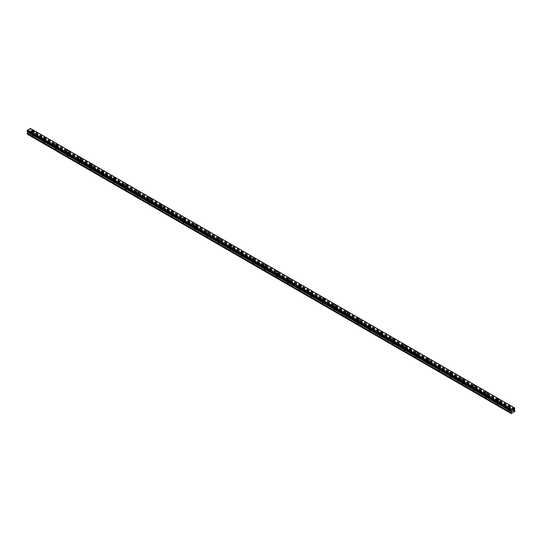<?xml version="1.0" encoding="UTF-8"?>
<svg xmlns="http://www.w3.org/2000/svg" width="542" height="542" viewBox="0 0 542 542"><rect width="100%" height="100%" fill="white"/><g stroke="black" fill="none" stroke-linecap="round" stroke-linejoin="round"><path stroke-width="0.41" stroke-dasharray="2.71 2.03" d="M32.324 135.73A0.82 0.474 0 0 0 33.225 135.832A0.82 0.474 0 0 0 33.726 135.398A0.82 0.474 0 0 0 33.489 135.06A0.82 0.474 0 0 0 32.595 134.958A0.82 0.474 0 0 0 32.086 135.398A0.82 0.474 0 0 0 32.324 135.73M32.324 133.718A0.82 0.474 0 0 0 33.225 133.82A0.82 0.474 0 0 0 33.726 133.386A0.82 0.474 0 0 0 33.489 133.047A0.82 0.474 0 0 0 32.595 132.946A0.82 0.474 0 0 0 32.086 133.386A0.82 0.474 0 0 0 32.324 133.718M34.207 131.482L34.207 131.489A1.301 0.752 180 0 1 33.408 132.18A1.301 0.752 180 0 1 31.985 132.018A1.301 0.752 180 0 1 31.605 131.489L31.605 131.482M43.943 142.438A0.82 0.474 0 0 0 44.837 142.539A0.82 0.474 0 0 0 45.345 142.099A0.82 0.474 0 0 0 45.101 141.767A0.82 0.474 0 0 0 44.207 141.665A0.82 0.474 0 0 0 43.699 142.099A0.82 0.474 0 0 0 43.943 142.438M43.943 140.425A0.82 0.474 0 0 0 44.837 140.527A0.82 0.474 0 0 0 45.345 140.087A0.82 0.474 0 0 0 45.101 139.755A0.82 0.474 0 0 0 44.207 139.653A0.82 0.474 0 0 0 43.699 140.087A0.82 0.474 0 0 0 43.943 140.425M45.819 138.19L45.819 138.19A1.301 0.752 180 0 1 45.02 138.887A1.301 0.752 180 0 1 43.604 138.725A1.301 0.752 180 0 1 43.218 138.19L43.218 138.19M55.555 149.138A0.82 0.474 0 0 0 56.449 149.246A0.82 0.474 0 0 0 56.957 148.806A0.82 0.474 0 0 0 56.714 148.474A0.82 0.474 0 0 0 55.819 148.366A0.82 0.474 0 0 0 55.311 148.806A0.82 0.474 0 0 0 55.555 149.138M55.555 147.133A0.82 0.474 0 0 0 56.449 147.234A0.82 0.474 0 0 0 56.957 146.794A0.82 0.474 0 0 0 56.714 146.462A0.82 0.474 0 0 0 55.819 146.354A0.82 0.474 0 0 0 55.311 146.794A0.82 0.474 0 0 0 55.555 147.133M57.438 144.897L57.438 144.897A1.301 0.752 180 0 1 56.632 145.588A1.301 0.752 180 0 1 55.216 145.425A1.301 0.752 180 0 1 54.837 144.897L54.837 144.897M67.167 155.845A0.82 0.474 0 0 0 68.062 155.947A0.82 0.474 0 0 0 68.57 155.513A0.82 0.474 0 0 0 68.333 155.175A0.82 0.474 0 0 0 67.438 155.073A0.82 0.474 0 0 0 66.93 155.513A0.82 0.474 0 0 0 67.167 155.845M67.167 153.833A0.82 0.474 0 0 0 68.062 153.935A0.82 0.474 0 0 0 68.57 153.501A0.82 0.474 0 0 0 68.333 153.162A0.82 0.474 0 0 0 67.438 153.061A0.82 0.474 0 0 0 66.93 153.501A0.82 0.474 0 0 0 67.167 153.833M69.051 151.604L69.051 151.597A1.301 0.752 180 0 1 68.245 152.295A1.301 0.752 180 0 1 66.829 152.133A1.301 0.752 180 0 1 66.449 151.604L66.449 151.597M78.786 162.553A0.82 0.474 0 0 0 79.681 162.654A0.82 0.474 0 0 0 80.189 162.214A0.82 0.474 0 0 0 79.945 161.882A0.82 0.474 0 0 0 79.051 161.78A0.82 0.474 0 0 0 78.543 162.214A0.82 0.474 0 0 0 78.786 162.553M78.786 160.54A0.82 0.474 0 0 0 79.681 160.642A0.82 0.474 0 0 0 80.189 160.208A0.82 0.474 0 0 0 79.945 159.87A0.82 0.474 0 0 0 79.051 159.768A0.82 0.474 0 0 0 78.543 160.208A0.82 0.474 0 0 0 78.786 160.54M80.663 158.305L80.663 158.305A1.301 0.752 180 0 1 79.864 159.002A1.301 0.752 180 0 1 78.448 158.84A1.301 0.752 180 0 1 78.062 158.305L78.062 158.305M90.399 169.26A0.82 0.474 0 0 0 91.293 169.361A0.82 0.474 0 0 0 91.801 168.921A0.82 0.474 0 0 0 91.557 168.589A0.82 0.474 0 0 0 90.663 168.487A0.82 0.474 0 0 0 90.155 168.921A0.82 0.474 0 0 0 90.399 169.26M90.399 167.248A0.82 0.474 0 0 0 91.293 167.349A0.82 0.474 0 0 0 91.801 166.909A0.82 0.474 0 0 0 91.557 166.577A0.82 0.474 0 0 0 90.663 166.475A0.82 0.474 0 0 0 90.155 166.909A0.82 0.474 0 0 0 90.399 167.248M92.282 165.012L92.282 165.012A1.301 0.752 180 0 1 91.476 165.71A1.301 0.752 180 0 1 90.06 165.547A1.301 0.752 180 0 1 89.681 165.012L89.681 165.012M102.011 175.96A0.82 0.474 0 0 0 102.905 176.069A0.82 0.474 0 0 0 103.414 175.628A0.82 0.474 0 0 0 103.176 175.29A0.82 0.474 0 0 0 102.275 175.188A0.82 0.474 0 0 0 101.774 175.628A0.82 0.474 0 0 0 102.011 175.96M102.011 173.955A0.82 0.474 0 0 0 102.905 174.057A0.82 0.474 0 0 0 103.414 173.616A0.82 0.474 0 0 0 103.176 173.284A0.82 0.474 0 0 0 102.275 173.176A0.82 0.474 0 0 0 101.774 173.616A0.82 0.474 0 0 0 102.011 173.955M103.895 171.719L103.895 171.719A1.301 0.752 180 0 1 103.088 172.41A1.301 0.752 180 0 1 101.672 172.248A1.301 0.752 180 0 1 101.293 171.719L101.293 171.719M113.624 182.668A0.82 0.474 0 0 0 114.525 182.769A0.82 0.474 0 0 0 115.026 182.336A0.82 0.474 0 0 0 114.789 181.997A0.82 0.474 0 0 0 113.895 181.895A0.82 0.474 0 0 0 113.386 182.336A0.82 0.474 0 0 0 113.624 182.668M113.624 180.655A0.82 0.474 0 0 0 114.525 180.757A0.82 0.474 0 0 0 115.026 180.323A0.82 0.474 0 0 0 114.789 179.985A0.82 0.474 0 0 0 113.895 179.883A0.82 0.474 0 0 0 113.386 180.323A0.82 0.474 0 0 0 113.624 180.655M115.507 178.426L115.507 178.42A1.301 0.752 180 0 1 114.708 179.117A1.301 0.752 180 0 1 113.285 178.955A1.301 0.752 180 0 1 112.905 178.426L112.905 178.42M125.243 189.375A0.82 0.474 0 0 0 126.137 189.476A0.82 0.474 0 0 0 126.645 189.036A0.82 0.474 0 0 0 126.401 188.704A0.82 0.474 0 0 0 125.507 188.602A0.82 0.474 0 0 0 124.999 189.036A0.82 0.474 0 0 0 125.243 189.375M125.243 187.363A0.82 0.474 0 0 0 126.137 187.464A0.82 0.474 0 0 0 126.645 187.024A0.82 0.474 0 0 0 126.401 186.692A0.82 0.474 0 0 0 125.507 186.59A0.82 0.474 0 0 0 124.999 187.024A0.82 0.474 0 0 0 125.243 187.363M127.119 185.127L127.119 185.127A1.301 0.752 180 0 1 126.32 185.825A1.301 0.752 180 0 1 124.904 185.662A1.301 0.752 180 0 1 124.518 185.127L124.518 185.127M136.855 196.082A0.82 0.474 0 0 0 137.749 196.184A0.82 0.474 0 0 0 138.257 195.743A0.82 0.474 0 0 0 138.014 195.411A0.82 0.474 0 0 0 137.119 195.303A0.82 0.474 0 0 0 136.611 195.743A0.82 0.474 0 0 0 136.855 196.082M136.855 194.07A0.82 0.474 0 0 0 137.749 194.172A0.82 0.474 0 0 0 138.257 193.731A0.82 0.474 0 0 0 138.014 193.399A0.82 0.474 0 0 0 137.119 193.298A0.82 0.474 0 0 0 136.611 193.731A0.82 0.474 0 0 0 136.855 194.07M138.738 191.834L138.738 191.834A1.301 0.752 180 0 1 137.932 192.525A1.301 0.752 180 0 1 136.516 192.363A1.301 0.752 180 0 1 136.137 191.834L136.137 191.834M148.467 202.783A0.82 0.474 0 0 0 149.362 202.891A0.82 0.474 0 0 0 149.87 202.451A0.82 0.474 0 0 0 149.633 202.112A0.82 0.474 0 0 0 148.738 202.01A0.82 0.474 0 0 0 148.23 202.451A0.82 0.474 0 0 0 148.467 202.783M148.467 200.77A0.82 0.474 0 0 0 149.362 200.879A0.82 0.474 0 0 0 149.87 200.438A0.82 0.474 0 0 0 149.633 200.1A0.82 0.474 0 0 0 148.738 199.998A0.82 0.474 0 0 0 148.23 200.438A0.82 0.474 0 0 0 148.467 200.77M150.351 198.541L150.351 198.541A1.301 0.752 180 0 1 149.545 199.232A1.301 0.752 180 0 1 148.129 199.07A1.301 0.752 180 0 1 147.749 198.541L147.749 198.541M160.086 209.49A0.82 0.474 0 0 0 160.981 209.591A0.82 0.474 0 0 0 161.489 209.158A0.82 0.474 0 0 0 161.245 208.819A0.82 0.474 0 0 0 160.351 208.717A0.82 0.474 0 0 0 159.843 209.158A0.82 0.474 0 0 0 160.086 209.49M160.086 207.478A0.82 0.474 0 0 0 160.981 207.579A0.82 0.474 0 0 0 161.489 207.146A0.82 0.474 0 0 0 161.245 206.807A0.82 0.474 0 0 0 160.351 206.705A0.82 0.474 0 0 0 159.843 207.146A0.82 0.474 0 0 0 160.086 207.478M161.963 205.249L161.963 205.242A1.301 0.752 180 0 1 161.164 205.94A1.301 0.752 180 0 1 159.748 205.777A1.301 0.752 180 0 1 159.362 205.249L159.362 205.242M171.699 216.197A0.82 0.474 0 0 0 172.593 216.299A0.82 0.474 0 0 0 173.101 215.858A0.82 0.474 0 0 0 172.857 215.526A0.82 0.474 0 0 0 171.963 215.425A0.82 0.474 0 0 0 171.455 215.858A0.82 0.474 0 0 0 171.699 216.197M171.699 214.185A0.82 0.474 0 0 0 172.593 214.286A0.82 0.474 0 0 0 173.101 213.846A0.82 0.474 0 0 0 172.857 213.514A0.82 0.474 0 0 0 171.963 213.412A0.82 0.474 0 0 0 171.455 213.846A0.82 0.474 0 0 0 171.699 214.185M173.582 211.949L173.582 211.949A1.301 0.752 180 0 1 172.776 212.647A1.301 0.752 180 0 1 171.36 212.484A1.301 0.752 180 0 1 170.981 211.949L170.981 211.949M183.311 222.904A0.82 0.474 0 0 0 184.205 223.006A0.82 0.474 0 0 0 184.714 222.566A0.82 0.474 0 0 0 184.476 222.234A0.82 0.474 0 0 0 183.575 222.125A0.82 0.474 0 0 0 183.074 222.566A0.82 0.474 0 0 0 183.311 222.904M183.311 220.892A0.82 0.474 0 0 0 184.205 220.994A0.82 0.474 0 0 0 184.714 220.553A0.82 0.474 0 0 0 184.476 220.221A0.82 0.474 0 0 0 183.575 220.113A0.82 0.474 0 0 0 183.074 220.553A0.82 0.474 0 0 0 183.311 220.892M185.195 218.656L185.195 218.656A1.301 0.752 180 0 1 184.388 219.347A1.301 0.752 180 0 1 182.972 219.185A1.301 0.752 180 0 1 182.593 218.656L182.593 218.656M194.924 229.605A0.82 0.474 0 0 0 195.825 229.706A0.82 0.474 0 0 0 196.326 229.273A0.82 0.474 0 0 0 196.089 228.934A0.82 0.474 0 0 0 195.195 228.832A0.82 0.474 0 0 0 194.686 229.273A0.82 0.474 0 0 0 194.924 229.605M194.924 227.593A0.82 0.474 0 0 0 195.825 227.701A0.82 0.474 0 0 0 196.326 227.261A0.82 0.474 0 0 0 196.089 226.922A0.82 0.474 0 0 0 195.195 226.82A0.82 0.474 0 0 0 194.686 227.261A0.82 0.474 0 0 0 194.924 227.593M196.807 225.364L196.807 225.357A1.301 0.752 180 0 1 196.008 226.055A1.301 0.752 180 0 1 194.585 225.892A1.301 0.752 180 0 1 194.205 225.364L194.205 225.357M206.543 236.312A0.82 0.474 0 0 0 207.437 236.414A0.82 0.474 0 0 0 207.945 235.98A0.82 0.474 0 0 0 207.701 235.641A0.82 0.474 0 0 0 206.807 235.54A0.82 0.474 0 0 0 206.299 235.98A0.82 0.474 0 0 0 206.543 236.312M206.543 234.3A0.82 0.474 0 0 0 207.437 234.401A0.82 0.474 0 0 0 207.945 233.968A0.82 0.474 0 0 0 207.701 233.629A0.82 0.474 0 0 0 206.807 233.527A0.82 0.474 0 0 0 206.299 233.968A0.82 0.474 0 0 0 206.543 234.3M208.419 232.071L208.419 232.064A1.301 0.752 180 0 1 207.62 232.762A1.301 0.752 180 0 1 206.204 232.599A1.301 0.752 180 0 1 205.818 232.071L205.818 232.064M218.155 243.019A0.82 0.474 0 0 0 219.049 243.121A0.82 0.474 0 0 0 219.557 242.68A0.82 0.474 0 0 0 219.314 242.349A0.82 0.474 0 0 0 218.419 242.247A0.82 0.474 0 0 0 217.911 242.68A0.82 0.474 0 0 0 218.155 243.019M218.155 241.007A0.82 0.474 0 0 0 219.049 241.109A0.82 0.474 0 0 0 219.557 240.668A0.82 0.474 0 0 0 219.314 240.336A0.82 0.474 0 0 0 218.419 240.235A0.82 0.474 0 0 0 217.911 240.668A0.82 0.474 0 0 0 218.155 241.007M220.038 238.771L220.038 238.771A1.301 0.752 180 0 1 219.232 239.469A1.301 0.752 180 0 1 217.816 239.307A1.301 0.752 180 0 1 217.437 238.771L217.437 238.771M229.767 249.727A0.82 0.474 0 0 0 230.662 249.828A0.82 0.474 0 0 0 231.17 249.388A0.82 0.474 0 0 0 230.933 249.056A0.82 0.474 0 0 0 230.038 248.947A0.82 0.474 0 0 0 229.53 249.388A0.82 0.474 0 0 0 229.767 249.727M229.767 247.714A0.82 0.474 0 0 0 230.662 247.816A0.82 0.474 0 0 0 231.17 247.376A0.82 0.474 0 0 0 230.933 247.044A0.82 0.474 0 0 0 230.038 246.935A0.82 0.474 0 0 0 229.53 247.376A0.82 0.474 0 0 0 229.767 247.714M231.651 245.479L231.651 245.479A1.301 0.752 180 0 1 230.845 246.17A1.301 0.752 180 0 1 229.429 246.007A1.301 0.752 180 0 1 229.049 245.479L229.049 245.479M241.386 256.427A0.82 0.474 0 0 0 242.281 256.529A0.82 0.474 0 0 0 242.789 256.095A0.82 0.474 0 0 0 242.545 255.756A0.82 0.474 0 0 0 241.651 255.655A0.82 0.474 0 0 0 241.143 256.095A0.82 0.474 0 0 0 241.386 256.427M241.386 254.415A0.82 0.474 0 0 0 242.281 254.516A0.82 0.474 0 0 0 242.789 254.083A0.82 0.474 0 0 0 242.545 253.744A0.82 0.474 0 0 0 241.651 253.642A0.82 0.474 0 0 0 241.143 254.083A0.82 0.474 0 0 0 241.386 254.415M243.263 252.179L243.263 252.186A1.301 0.752 180 0 1 242.464 252.877A1.301 0.752 180 0 1 241.048 252.714A1.301 0.752 180 0 1 240.662 252.186L240.662 252.179M252.999 263.134A0.82 0.474 0 0 0 253.893 263.236A0.82 0.474 0 0 0 254.401 262.795A0.82 0.474 0 0 0 254.157 262.463A0.82 0.474 0 0 0 253.263 262.362A0.82 0.474 0 0 0 252.755 262.795A0.82 0.474 0 0 0 252.999 263.134M252.999 261.122A0.82 0.474 0 0 0 253.893 261.224A0.82 0.474 0 0 0 254.401 260.79A0.82 0.474 0 0 0 254.157 260.451A0.82 0.474 0 0 0 253.263 260.35A0.82 0.474 0 0 0 252.755 260.79A0.82 0.474 0 0 0 252.999 261.122M254.882 258.886L254.882 258.886A1.301 0.752 180 0 1 254.076 259.584A1.301 0.752 180 0 1 252.66 259.422A1.301 0.752 180 0 1 252.281 258.886L252.281 258.886M264.611 269.841A0.82 0.474 0 0 0 265.505 269.943A0.82 0.474 0 0 0 266.014 269.503A0.82 0.474 0 0 0 265.776 269.171A0.82 0.474 0 0 0 264.875 269.069A0.82 0.474 0 0 0 264.374 269.503A0.82 0.474 0 0 0 264.611 269.841M264.611 267.829A0.82 0.474 0 0 0 265.505 267.931A0.82 0.474 0 0 0 266.014 267.491A0.82 0.474 0 0 0 265.776 267.159A0.82 0.474 0 0 0 264.875 267.057A0.82 0.474 0 0 0 264.374 267.491A0.82 0.474 0 0 0 264.611 267.829M266.495 265.594L266.495 265.594A1.301 0.752 180 0 1 265.688 266.291A1.301 0.752 180 0 1 264.272 266.129A1.301 0.752 180 0 1 263.893 265.594L263.893 265.594M276.224 276.542A0.82 0.474 0 0 0 277.125 276.65A0.82 0.474 0 0 0 277.626 276.21A0.82 0.474 0 0 0 277.389 275.871A0.82 0.474 0 0 0 276.495 275.77A0.82 0.474 0 0 0 275.986 276.21A0.82 0.474 0 0 0 276.224 276.542M276.224 274.537A0.82 0.474 0 0 0 277.125 274.638A0.82 0.474 0 0 0 277.626 274.198A0.82 0.474 0 0 0 277.389 273.866A0.82 0.474 0 0 0 276.495 273.757A0.82 0.474 0 0 0 275.986 274.198A0.82 0.474 0 0 0 276.224 274.537M278.107 272.301L278.107 272.301A1.301 0.752 180 0 1 277.308 272.992A1.301 0.752 180 0 1 275.885 272.829A1.301 0.752 180 0 1 275.505 272.301L275.505 272.301M287.843 283.249A0.82 0.474 0 0 0 288.737 283.351A0.82 0.474 0 0 0 289.245 282.917A0.82 0.474 0 0 0 289.001 282.578A0.82 0.474 0 0 0 288.107 282.477A0.82 0.474 0 0 0 287.599 282.917A0.82 0.474 0 0 0 287.843 283.249M287.843 281.237A0.82 0.474 0 0 0 288.737 281.339A0.82 0.474 0 0 0 289.245 280.905A0.82 0.474 0 0 0 289.001 280.566A0.82 0.474 0 0 0 288.107 280.465A0.82 0.474 0 0 0 287.599 280.905A0.82 0.474 0 0 0 287.843 281.237M289.719 279.008L289.719 279.001A1.301 0.752 180 0 1 288.92 279.699A1.301 0.752 180 0 1 287.504 279.536A1.301 0.752 180 0 1 287.118 279.008L287.118 279.001M299.455 289.956A0.82 0.474 0 0 0 300.349 290.058A0.82 0.474 0 0 0 300.857 289.618A0.82 0.474 0 0 0 300.614 289.286A0.82 0.474 0 0 0 299.719 289.184A0.82 0.474 0 0 0 299.211 289.618A0.82 0.474 0 0 0 299.455 289.956M299.455 287.944A0.82 0.474 0 0 0 300.349 288.046A0.82 0.474 0 0 0 300.857 287.606A0.82 0.474 0 0 0 300.614 287.274A0.82 0.474 0 0 0 299.719 287.172A0.82 0.474 0 0 0 299.211 287.606A0.82 0.474 0 0 0 299.455 287.944M301.338 285.709L301.338 285.709A1.301 0.752 180 0 1 300.532 286.406A1.301 0.752 180 0 1 299.116 286.244A1.301 0.752 180 0 1 298.737 285.709L298.737 285.709M311.067 296.664A0.82 0.474 0 0 0 311.962 296.765A0.82 0.474 0 0 0 312.47 296.325A0.82 0.474 0 0 0 312.233 295.993A0.82 0.474 0 0 0 311.338 295.885A0.82 0.474 0 0 0 310.83 296.325A0.82 0.474 0 0 0 311.067 296.664M311.067 294.652A0.82 0.474 0 0 0 311.962 294.753A0.82 0.474 0 0 0 312.47 294.313A0.82 0.474 0 0 0 312.233 293.981A0.82 0.474 0 0 0 311.338 293.879A0.82 0.474 0 0 0 310.83 294.313A0.82 0.474 0 0 0 311.067 294.652M312.951 292.416L312.951 292.416A1.301 0.752 180 0 1 312.145 293.114A1.301 0.752 180 0 1 310.729 292.944A1.301 0.752 180 0 1 310.349 292.416L310.349 292.416M322.686 303.364A0.82 0.474 0 0 0 323.581 303.473A0.82 0.474 0 0 0 324.089 303.032A0.82 0.474 0 0 0 323.845 302.693A0.82 0.474 0 0 0 322.951 302.592A0.82 0.474 0 0 0 322.443 303.032A0.82 0.474 0 0 0 322.686 303.364M322.686 301.352A0.82 0.474 0 0 0 323.581 301.46A0.82 0.474 0 0 0 324.089 301.02A0.82 0.474 0 0 0 323.845 300.681A0.82 0.474 0 0 0 322.951 300.58A0.82 0.474 0 0 0 322.443 301.02A0.82 0.474 0 0 0 322.686 301.352M324.563 299.123L324.563 299.123A1.301 0.752 180 0 1 323.764 299.814A1.301 0.752 180 0 1 322.348 299.651A1.301 0.752 180 0 1 321.962 299.123L321.962 299.123M334.299 310.071A0.82 0.474 0 0 0 335.193 310.173A0.82 0.474 0 0 0 335.701 309.739A0.82 0.474 0 0 0 335.457 309.401A0.82 0.474 0 0 0 334.563 309.299A0.82 0.474 0 0 0 334.055 309.739A0.82 0.474 0 0 0 334.299 310.071M334.299 308.059A0.82 0.474 0 0 0 335.193 308.161A0.82 0.474 0 0 0 335.701 307.727A0.82 0.474 0 0 0 335.457 307.389A0.82 0.474 0 0 0 334.563 307.287A0.82 0.474 0 0 0 334.055 307.727A0.82 0.474 0 0 0 334.299 308.059M336.182 305.83L336.182 305.823A1.301 0.752 180 0 1 335.376 306.521A1.301 0.752 180 0 1 333.96 306.359A1.301 0.752 180 0 1 333.581 305.83L333.581 305.823M345.911 316.779A0.82 0.474 0 0 0 346.805 316.88A0.82 0.474 0 0 0 347.314 316.44A0.82 0.474 0 0 0 347.076 316.108A0.82 0.474 0 0 0 346.175 316.006A0.82 0.474 0 0 0 345.674 316.44A0.82 0.474 0 0 0 345.911 316.779M345.911 314.767A0.82 0.474 0 0 0 346.805 314.868A0.82 0.474 0 0 0 347.314 314.428A0.82 0.474 0 0 0 347.076 314.096A0.82 0.474 0 0 0 346.175 313.994A0.82 0.474 0 0 0 345.674 314.428A0.82 0.474 0 0 0 345.911 314.767M347.795 312.531L347.795 312.531A1.301 0.752 180 0 1 346.988 313.229A1.301 0.752 180 0 1 345.572 313.066A1.301 0.752 180 0 1 345.193 312.531L345.193 312.531M357.524 323.486A0.82 0.474 0 0 0 358.425 323.588A0.82 0.474 0 0 0 358.926 323.147A0.82 0.474 0 0 0 358.689 322.815A0.82 0.474 0 0 0 357.795 322.707A0.82 0.474 0 0 0 357.286 323.147A0.82 0.474 0 0 0 357.524 323.486M357.524 321.474A0.82 0.474 0 0 0 358.425 321.575A0.82 0.474 0 0 0 358.926 321.135A0.82 0.474 0 0 0 358.689 320.803A0.82 0.474 0 0 0 357.795 320.701A0.82 0.474 0 0 0 357.286 321.135A0.82 0.474 0 0 0 357.524 321.474M359.407 319.238L359.407 319.238A1.301 0.752 180 0 1 358.608 319.929A1.301 0.752 180 0 1 357.185 319.766A1.301 0.752 180 0 1 356.805 319.238L356.805 319.238M369.143 330.186A0.82 0.474 0 0 0 370.037 330.288A0.82 0.474 0 0 0 370.545 329.854A0.82 0.474 0 0 0 370.301 329.516A0.82 0.474 0 0 0 369.407 329.414A0.82 0.474 0 0 0 368.899 329.854A0.82 0.474 0 0 0 369.143 330.186M369.143 328.174A0.82 0.474 0 0 0 370.037 328.283A0.82 0.474 0 0 0 370.545 327.842A0.82 0.474 0 0 0 370.301 327.503A0.82 0.474 0 0 0 369.407 327.402A0.82 0.474 0 0 0 368.899 327.842A0.82 0.474 0 0 0 369.143 328.174M371.019 325.945L371.019 325.938A1.301 0.752 180 0 1 370.22 326.636A1.301 0.752 180 0 1 368.804 326.474A1.301 0.752 180 0 1 368.418 325.945L368.418 325.938M380.755 336.894A0.82 0.474 0 0 0 381.649 336.995A0.82 0.474 0 0 0 382.157 336.562A0.82 0.474 0 0 0 381.914 336.223A0.82 0.474 0 0 0 381.019 336.121A0.82 0.474 0 0 0 380.511 336.562A0.82 0.474 0 0 0 380.755 336.894M380.755 334.881A0.82 0.474 0 0 0 381.649 334.983A0.82 0.474 0 0 0 382.157 334.55A0.82 0.474 0 0 0 381.914 334.211A0.82 0.474 0 0 0 381.019 334.109A0.82 0.474 0 0 0 380.511 334.55A0.82 0.474 0 0 0 380.755 334.881M382.638 332.652L382.638 332.646A1.301 0.752 180 0 1 381.832 333.344A1.301 0.752 180 0 1 380.416 333.181A1.301 0.752 180 0 1 380.037 332.652L380.037 332.646M392.367 343.601A0.82 0.474 0 0 0 393.262 343.703A0.82 0.474 0 0 0 393.77 343.262A0.82 0.474 0 0 0 393.533 342.93A0.82 0.474 0 0 0 392.638 342.829A0.82 0.474 0 0 0 392.13 343.262A0.82 0.474 0 0 0 392.367 343.601M392.367 341.589A0.82 0.474 0 0 0 393.262 341.69A0.82 0.474 0 0 0 393.77 341.25A0.82 0.474 0 0 0 393.533 340.918A0.82 0.474 0 0 0 392.638 340.816A0.82 0.474 0 0 0 392.13 341.25A0.82 0.474 0 0 0 392.367 341.589M394.251 339.353L394.251 339.353A1.301 0.752 180 0 1 393.445 340.051A1.301 0.752 180 0 1 392.029 339.888A1.301 0.752 180 0 1 391.649 339.353L391.649 339.353M403.986 350.308A0.82 0.474 0 0 0 404.881 350.41A0.82 0.474 0 0 0 405.389 349.969A0.82 0.474 0 0 0 405.145 349.637A0.82 0.474 0 0 0 404.251 349.529A0.82 0.474 0 0 0 403.743 349.969A0.82 0.474 0 0 0 403.986 350.308M403.986 348.296A0.82 0.474 0 0 0 404.881 348.398A0.82 0.474 0 0 0 405.389 347.957A0.82 0.474 0 0 0 405.145 347.625A0.82 0.474 0 0 0 404.251 347.517A0.82 0.474 0 0 0 403.743 347.957A0.82 0.474 0 0 0 403.986 348.296M405.863 346.06L405.863 346.06A1.301 0.752 180 0 1 405.064 346.751A1.301 0.752 180 0 1 403.648 346.589A1.301 0.752 180 0 1 403.262 346.06L403.262 346.06M415.599 357.009A0.82 0.474 0 0 0 416.493 357.11A0.82 0.474 0 0 0 417.001 356.677A0.82 0.474 0 0 0 416.757 356.338A0.82 0.474 0 0 0 415.863 356.236A0.82 0.474 0 0 0 415.355 356.677A0.82 0.474 0 0 0 415.599 357.009M415.599 354.996A0.82 0.474 0 0 0 416.493 355.098A0.82 0.474 0 0 0 417.001 354.664A0.82 0.474 0 0 0 416.757 354.326A0.82 0.474 0 0 0 415.863 354.224A0.82 0.474 0 0 0 415.355 354.664A0.82 0.474 0 0 0 415.599 354.996M417.482 352.767L417.482 352.761A1.301 0.752 180 0 1 416.676 353.459A1.301 0.752 180 0 1 415.26 353.296A1.301 0.752 180 0 1 414.881 352.767L414.881 352.761M427.211 363.716A0.82 0.474 0 0 0 428.105 363.817A0.82 0.474 0 0 0 428.614 363.377A0.82 0.474 0 0 0 428.376 363.045A0.82 0.474 0 0 0 427.475 362.944A0.82 0.474 0 0 0 426.974 363.377A0.82 0.474 0 0 0 427.211 363.716M427.211 361.704A0.82 0.474 0 0 0 428.105 361.805A0.82 0.474 0 0 0 428.614 361.372A0.82 0.474 0 0 0 428.376 361.033A0.82 0.474 0 0 0 427.475 360.931A0.82 0.474 0 0 0 426.974 361.372A0.82 0.474 0 0 0 427.211 361.704M429.095 359.468L429.095 359.468A1.301 0.752 180 0 1 428.288 360.166A1.301 0.752 180 0 1 426.872 360.003A1.301 0.752 180 0 1 426.493 359.468L426.493 359.468M438.824 370.423A0.82 0.474 0 0 0 439.725 370.525A0.82 0.474 0 0 0 440.226 370.084A0.82 0.474 0 0 0 439.989 369.752A0.82 0.474 0 0 0 439.095 369.651A0.82 0.474 0 0 0 438.586 370.084A0.82 0.474 0 0 0 438.824 370.423M438.824 368.411A0.82 0.474 0 0 0 439.725 368.513A0.82 0.474 0 0 0 440.226 368.072A0.82 0.474 0 0 0 439.989 367.74A0.82 0.474 0 0 0 439.095 367.639A0.82 0.474 0 0 0 438.586 368.072A0.82 0.474 0 0 0 438.824 368.411M440.707 366.175L440.707 366.175A1.301 0.752 180 0 1 439.908 366.873A1.301 0.752 180 0 1 438.485 366.71A1.301 0.752 180 0 1 438.105 366.175L438.105 366.175M450.443 377.124A0.82 0.474 0 0 0 451.337 377.232A0.82 0.474 0 0 0 451.845 376.792A0.82 0.474 0 0 0 451.601 376.453A0.82 0.474 0 0 0 450.707 376.351A0.82 0.474 0 0 0 450.199 376.792A0.82 0.474 0 0 0 450.443 377.124M450.443 375.118A0.82 0.474 0 0 0 451.337 375.22A0.82 0.474 0 0 0 451.845 374.779A0.82 0.474 0 0 0 451.601 374.447A0.82 0.474 0 0 0 450.707 374.339A0.82 0.474 0 0 0 450.199 374.779A0.82 0.474 0 0 0 450.443 375.118M452.319 372.882L452.319 372.882A1.301 0.752 180 0 1 451.52 373.573A1.301 0.752 180 0 1 450.104 373.411A1.301 0.752 180 0 1 449.718 372.882L449.718 372.882M462.055 383.831A0.82 0.474 0 0 0 462.949 383.932A0.82 0.474 0 0 0 463.457 383.499A0.82 0.474 0 0 0 463.214 383.16A0.82 0.474 0 0 0 462.319 383.058A0.82 0.474 0 0 0 461.811 383.499A0.82 0.474 0 0 0 462.055 383.831M462.055 381.819A0.82 0.474 0 0 0 462.949 381.92A0.82 0.474 0 0 0 463.457 381.487A0.82 0.474 0 0 0 463.214 381.148A0.82 0.474 0 0 0 462.319 381.046A0.82 0.474 0 0 0 461.811 381.487A0.82 0.474 0 0 0 462.055 381.819M463.938 379.583L463.938 379.59A1.301 0.752 180 0 1 463.132 380.281A1.301 0.752 180 0 1 461.716 380.118A1.301 0.752 180 0 1 461.337 379.59L461.337 379.583M473.667 390.538A0.82 0.474 0 0 0 474.562 390.64A0.82 0.474 0 0 0 475.07 390.199A0.82 0.474 0 0 0 474.833 389.867A0.82 0.474 0 0 0 473.938 389.766A0.82 0.474 0 0 0 473.43 390.199A0.82 0.474 0 0 0 473.667 390.538M473.667 388.526A0.82 0.474 0 0 0 474.562 388.628A0.82 0.474 0 0 0 475.07 388.194A0.82 0.474 0 0 0 474.833 387.855A0.82 0.474 0 0 0 473.938 387.754A0.82 0.474 0 0 0 473.43 388.194A0.82 0.474 0 0 0 473.667 388.526M475.551 386.29L475.551 386.29A1.301 0.752 180 0 1 474.745 386.988A1.301 0.752 180 0 1 473.329 386.825A1.301 0.752 180 0 1 472.949 386.29L472.949 386.29M485.286 397.245A0.82 0.474 0 0 0 486.181 397.347A0.82 0.474 0 0 0 486.689 396.907A0.82 0.474 0 0 0 486.445 396.575A0.82 0.474 0 0 0 485.551 396.473A0.82 0.474 0 0 0 485.043 396.907A0.82 0.474 0 0 0 485.286 397.245M485.286 395.233A0.82 0.474 0 0 0 486.181 395.335A0.82 0.474 0 0 0 486.689 394.894A0.82 0.474 0 0 0 486.445 394.562A0.82 0.474 0 0 0 485.551 394.461A0.82 0.474 0 0 0 485.043 394.894A0.82 0.474 0 0 0 485.286 395.233M487.163 392.997L487.163 392.997A1.301 0.752 180 0 1 486.364 393.695A1.301 0.752 180 0 1 484.948 393.526A1.301 0.752 180 0 1 484.562 392.997L484.562 392.997M496.899 403.946A0.82 0.474 0 0 0 497.793 404.054A0.82 0.474 0 0 0 498.301 403.614A0.82 0.474 0 0 0 498.057 403.275A0.82 0.474 0 0 0 497.163 403.173A0.82 0.474 0 0 0 496.655 403.614A0.82 0.474 0 0 0 496.899 403.946M496.899 401.934A0.82 0.474 0 0 0 497.793 402.042A0.82 0.474 0 0 0 498.301 401.602A0.82 0.474 0 0 0 498.057 401.263A0.82 0.474 0 0 0 497.163 401.161A0.82 0.474 0 0 0 496.655 401.602A0.82 0.474 0 0 0 496.899 401.934M498.782 399.705L498.782 399.705A1.301 0.752 180 0 1 497.976 400.396A1.301 0.752 180 0 1 496.56 400.233A1.301 0.752 180 0 1 496.181 399.705L496.181 399.705M508.511 410.653A0.82 0.474 0 0 0 509.405 410.755A0.82 0.474 0 0 0 509.914 410.321A0.82 0.474 0 0 0 509.676 409.982A0.82 0.474 0 0 0 508.775 409.881A0.82 0.474 0 0 0 508.274 410.321A0.82 0.474 0 0 0 508.511 410.653M508.511 408.641A0.82 0.474 0 0 0 509.405 408.743A0.82 0.474 0 0 0 509.914 408.309A0.82 0.474 0 0 0 509.676 407.97A0.82 0.474 0 0 0 508.775 407.869A0.82 0.474 0 0 0 508.274 408.309A0.82 0.474 0 0 0 508.511 408.641M510.395 406.412L510.395 406.405A1.301 0.752 180 0 1 509.588 407.103A1.301 0.752 180 0 1 508.172 406.94A1.301 0.752 180 0 1 507.793 406.412L507.793 406.405M508.172 408.837A1.301 0.752 0 0 0 509.588 409A1.301 0.752 0 0 0 510.395 408.309A1.301 0.752 0 0 0 510.015 407.774A1.301 0.752 0 0 0 508.592 407.611A1.301 0.752 0 0 0 507.793 408.309A1.301 0.752 0 0 0 508.172 408.837M508.172 407.144A1.301 0.752 0 0 0 509.588 407.306A1.301 0.752 0 0 0 510.395 406.608A1.301 0.752 0 0 0 510.015 406.08A1.301 0.752 0 0 0 508.592 405.917A1.301 0.752 0 0 0 507.793 406.608A1.301 0.752 0 0 0 508.172 407.144M496.56 402.13A1.301 0.752 0 0 0 497.976 402.293A1.301 0.752 0 0 0 498.782 401.602A1.301 0.752 0 0 0 498.396 401.073A1.301 0.752 0 0 0 496.98 400.911A1.301 0.752 0 0 0 496.181 401.602A1.301 0.752 0 0 0 496.56 402.13M496.56 400.436A1.301 0.752 0 0 0 497.976 400.599A1.301 0.752 0 0 0 498.782 399.908A1.301 0.752 0 0 0 498.396 399.373A1.301 0.752 0 0 0 496.98 399.21A1.301 0.752 0 0 0 496.181 399.908A1.301 0.752 0 0 0 496.56 400.436M484.948 395.43A1.301 0.752 0 0 0 486.364 395.592A1.301 0.752 0 0 0 487.163 394.894A1.301 0.752 0 0 0 486.784 394.366A1.301 0.752 0 0 0 485.368 394.203A1.301 0.752 0 0 0 484.562 394.894A1.301 0.752 0 0 0 484.948 395.43M484.948 393.729A1.301 0.752 0 0 0 486.364 393.892A1.301 0.752 0 0 0 487.163 393.201A1.301 0.752 0 0 0 486.784 392.665A1.301 0.752 0 0 0 485.368 392.503A1.301 0.752 0 0 0 484.562 393.201A1.301 0.752 0 0 0 484.948 393.729M473.329 388.722A1.301 0.752 0 0 0 474.745 388.885A1.301 0.752 0 0 0 475.551 388.194A1.301 0.752 0 0 0 475.171 387.659A1.301 0.752 0 0 0 473.755 387.496A1.301 0.752 0 0 0 472.949 388.194A1.301 0.752 0 0 0 473.329 388.722M473.329 387.022A1.301 0.752 0 0 0 474.745 387.184A1.301 0.752 0 0 0 475.551 386.493A1.301 0.752 0 0 0 475.171 385.965A1.301 0.752 0 0 0 473.755 385.802A1.301 0.752 0 0 0 472.949 386.493A1.301 0.752 0 0 0 473.329 387.022M461.716 382.015A1.301 0.752 0 0 0 463.132 382.178A1.301 0.752 0 0 0 463.938 381.487A1.301 0.752 0 0 0 463.552 380.951A1.301 0.752 0 0 0 462.136 380.789A1.301 0.752 0 0 0 461.337 381.487A1.301 0.752 0 0 0 461.716 382.015M461.716 380.321A1.301 0.752 0 0 0 463.132 380.484A1.301 0.752 0 0 0 463.938 379.786A1.301 0.752 0 0 0 463.552 379.258A1.301 0.752 0 0 0 462.136 379.095A1.301 0.752 0 0 0 461.337 379.786A1.301 0.752 0 0 0 461.716 380.321M450.104 375.308A1.301 0.752 0 0 0 451.52 375.471A1.301 0.752 0 0 0 452.319 374.779A1.301 0.752 0 0 0 451.94 374.251A1.301 0.752 0 0 0 450.524 374.088A1.301 0.752 0 0 0 449.718 374.779A1.301 0.752 0 0 0 450.104 375.308M450.104 373.614A1.301 0.752 0 0 0 451.52 373.777A1.301 0.752 0 0 0 452.319 373.086A1.301 0.752 0 0 0 451.94 372.55A1.301 0.752 0 0 0 450.524 372.388A1.301 0.752 0 0 0 449.718 373.086A1.301 0.752 0 0 0 450.104 373.614M438.485 368.607A1.301 0.752 0 0 0 439.908 368.77A1.301 0.752 0 0 0 440.707 368.072A1.301 0.752 0 0 0 440.328 367.544A1.301 0.752 0 0 0 438.912 367.381A1.301 0.752 0 0 0 438.105 368.072A1.301 0.752 0 0 0 438.485 368.607M438.485 366.907A1.301 0.752 0 0 0 439.908 367.069A1.301 0.752 0 0 0 440.707 366.378A1.301 0.752 0 0 0 440.328 365.85A1.301 0.752 0 0 0 438.912 365.687A1.301 0.752 0 0 0 438.105 366.378A1.301 0.752 0 0 0 438.485 366.907M426.872 361.9A1.301 0.752 0 0 0 428.288 362.063A1.301 0.752 0 0 0 429.095 361.372A1.301 0.752 0 0 0 428.715 360.837A1.301 0.752 0 0 0 427.292 360.674A1.301 0.752 0 0 0 426.493 361.372A1.301 0.752 0 0 0 426.872 361.9M426.872 360.206A1.301 0.752 0 0 0 428.288 360.369A1.301 0.752 0 0 0 429.095 359.671A1.301 0.752 0 0 0 428.715 359.143A1.301 0.752 0 0 0 427.292 358.98A1.301 0.752 0 0 0 426.493 359.671A1.301 0.752 0 0 0 426.872 360.206M415.26 355.193A1.301 0.752 0 0 0 416.676 355.356A1.301 0.752 0 0 0 417.482 354.664A1.301 0.752 0 0 0 417.096 354.129A1.301 0.752 0 0 0 415.68 353.967A1.301 0.752 0 0 0 414.881 354.664A1.301 0.752 0 0 0 415.26 355.193M415.26 353.499A1.301 0.752 0 0 0 416.676 353.662A1.301 0.752 0 0 0 417.482 352.964A1.301 0.752 0 0 0 417.096 352.436A1.301 0.752 0 0 0 415.68 352.273A1.301 0.752 0 0 0 414.881 352.964A1.301 0.752 0 0 0 415.26 353.499M403.648 348.486A1.301 0.752 0 0 0 405.064 348.648A1.301 0.752 0 0 0 405.863 347.957A1.301 0.752 0 0 0 405.484 347.429A1.301 0.752 0 0 0 404.068 347.266A1.301 0.752 0 0 0 403.262 347.957A1.301 0.752 0 0 0 403.648 348.486M403.648 346.792A1.301 0.752 0 0 0 405.064 346.955A1.301 0.752 0 0 0 405.863 346.263A1.301 0.752 0 0 0 405.484 345.728A1.301 0.752 0 0 0 404.068 345.566A1.301 0.752 0 0 0 403.262 346.263A1.301 0.752 0 0 0 403.648 346.792M392.029 341.785A1.301 0.752 0 0 0 393.445 341.948A1.301 0.752 0 0 0 394.251 341.25A1.301 0.752 0 0 0 393.871 340.722A1.301 0.752 0 0 0 392.455 340.559A1.301 0.752 0 0 0 391.649 341.25A1.301 0.752 0 0 0 392.029 341.785M392.029 340.085A1.301 0.752 0 0 0 393.445 340.247A1.301 0.752 0 0 0 394.251 339.556A1.301 0.752 0 0 0 393.871 339.028A1.301 0.752 0 0 0 392.455 338.865A1.301 0.752 0 0 0 391.649 339.556A1.301 0.752 0 0 0 392.029 340.085M380.416 335.078A1.301 0.752 0 0 0 381.832 335.241A1.301 0.752 0 0 0 382.638 334.55A1.301 0.752 0 0 0 382.252 334.014A1.301 0.752 0 0 0 380.836 333.852A1.301 0.752 0 0 0 380.037 334.55A1.301 0.752 0 0 0 380.416 335.078M380.416 333.384A1.301 0.752 0 0 0 381.832 333.547A1.301 0.752 0 0 0 382.638 332.849A1.301 0.752 0 0 0 382.252 332.321A1.301 0.752 0 0 0 380.836 332.158A1.301 0.752 0 0 0 380.037 332.849A1.301 0.752 0 0 0 380.416 333.384M368.804 328.371A1.301 0.752 0 0 0 370.22 328.533A1.301 0.752 0 0 0 371.019 327.842A1.301 0.752 0 0 0 370.64 327.314A1.301 0.752 0 0 0 369.224 327.151A1.301 0.752 0 0 0 368.418 327.842A1.301 0.752 0 0 0 368.804 328.371M368.804 326.677A1.301 0.752 0 0 0 370.22 326.84A1.301 0.752 0 0 0 371.019 326.142A1.301 0.752 0 0 0 370.64 325.613A1.301 0.752 0 0 0 369.224 325.451A1.301 0.752 0 0 0 368.418 326.142A1.301 0.752 0 0 0 368.804 326.677M357.185 321.67A1.301 0.752 0 0 0 358.608 321.833A1.301 0.752 0 0 0 359.407 321.135A1.301 0.752 0 0 0 359.028 320.607A1.301 0.752 0 0 0 357.612 320.444A1.301 0.752 0 0 0 356.805 321.135A1.301 0.752 0 0 0 357.185 321.67M357.185 319.97A1.301 0.752 0 0 0 358.608 320.132A1.301 0.752 0 0 0 359.407 319.441A1.301 0.752 0 0 0 359.028 318.906A1.301 0.752 0 0 0 357.612 318.743A1.301 0.752 0 0 0 356.805 319.441A1.301 0.752 0 0 0 357.185 319.97M345.572 314.963A1.301 0.752 0 0 0 346.988 315.126A1.301 0.752 0 0 0 347.795 314.428A1.301 0.752 0 0 0 347.415 313.899A1.301 0.752 0 0 0 345.992 313.737A1.301 0.752 0 0 0 345.193 314.428A1.301 0.752 0 0 0 345.572 314.963M345.572 313.262A1.301 0.752 0 0 0 346.988 313.425A1.301 0.752 0 0 0 347.795 312.734A1.301 0.752 0 0 0 347.415 312.206A1.301 0.752 0 0 0 345.992 312.043A1.301 0.752 0 0 0 345.193 312.734A1.301 0.752 0 0 0 345.572 313.262M333.96 308.256A1.301 0.752 0 0 0 335.376 308.418A1.301 0.752 0 0 0 336.182 307.727A1.301 0.752 0 0 0 335.796 307.192A1.301 0.752 0 0 0 334.38 307.029A1.301 0.752 0 0 0 333.581 307.727A1.301 0.752 0 0 0 333.96 308.256M333.96 306.562A1.301 0.752 0 0 0 335.376 306.725A1.301 0.752 0 0 0 336.182 306.027A1.301 0.752 0 0 0 335.796 305.498A1.301 0.752 0 0 0 334.38 305.336A1.301 0.752 0 0 0 333.581 306.027A1.301 0.752 0 0 0 333.96 306.562M322.348 301.548A1.301 0.752 0 0 0 323.764 301.711A1.301 0.752 0 0 0 324.563 301.02A1.301 0.752 0 0 0 324.184 300.492A1.301 0.752 0 0 0 322.768 300.329A1.301 0.752 0 0 0 321.962 301.02A1.301 0.752 0 0 0 322.348 301.548M322.348 299.855A1.301 0.752 0 0 0 323.764 300.017A1.301 0.752 0 0 0 324.563 299.326A1.301 0.752 0 0 0 324.184 298.791A1.301 0.752 0 0 0 322.768 298.628A1.301 0.752 0 0 0 321.962 299.326A1.301 0.752 0 0 0 322.348 299.855M310.729 294.848A1.301 0.752 0 0 0 312.145 295.011A1.301 0.752 0 0 0 312.951 294.313A1.301 0.752 0 0 0 312.571 293.784A1.301 0.752 0 0 0 311.155 293.622A1.301 0.752 0 0 0 310.349 294.313A1.301 0.752 0 0 0 310.729 294.848M310.729 293.147A1.301 0.752 0 0 0 312.145 293.31A1.301 0.752 0 0 0 312.951 292.619A1.301 0.752 0 0 0 312.571 292.084A1.301 0.752 0 0 0 311.155 291.921A1.301 0.752 0 0 0 310.349 292.619A1.301 0.752 0 0 0 310.729 293.147M299.116 288.141A1.301 0.752 0 0 0 300.532 288.303A1.301 0.752 0 0 0 301.338 287.606A1.301 0.752 0 0 0 300.952 287.077A1.301 0.752 0 0 0 299.536 286.914A1.301 0.752 0 0 0 298.737 287.606A1.301 0.752 0 0 0 299.116 288.141M299.116 286.44A1.301 0.752 0 0 0 300.532 286.603A1.301 0.752 0 0 0 301.338 285.912A1.301 0.752 0 0 0 300.952 285.383A1.301 0.752 0 0 0 299.536 285.221A1.301 0.752 0 0 0 298.737 285.912A1.301 0.752 0 0 0 299.116 286.44M287.504 281.433A1.301 0.752 0 0 0 288.92 281.596A1.301 0.752 0 0 0 289.719 280.905A1.301 0.752 0 0 0 289.34 280.37A1.301 0.752 0 0 0 287.924 280.207A1.301 0.752 0 0 0 287.118 280.905A1.301 0.752 0 0 0 287.504 281.433M287.504 279.74A1.301 0.752 0 0 0 288.92 279.902A1.301 0.752 0 0 0 289.719 279.205A1.301 0.752 0 0 0 289.34 278.676A1.301 0.752 0 0 0 287.924 278.513A1.301 0.752 0 0 0 287.118 279.205A1.301 0.752 0 0 0 287.504 279.74M275.885 274.726A1.301 0.752 0 0 0 277.308 274.889A1.301 0.752 0 0 0 278.107 274.198A1.301 0.752 0 0 0 277.728 273.669A1.301 0.752 0 0 0 276.312 273.507A1.301 0.752 0 0 0 275.505 274.198A1.301 0.752 0 0 0 275.885 274.726M275.885 273.032A1.301 0.752 0 0 0 277.308 273.195A1.301 0.752 0 0 0 278.107 272.504A1.301 0.752 0 0 0 277.728 271.969A1.301 0.752 0 0 0 276.312 271.806A1.301 0.752 0 0 0 275.505 272.504A1.301 0.752 0 0 0 275.885 273.032M264.272 268.026A1.301 0.752 0 0 0 265.688 268.188A1.301 0.752 0 0 0 266.495 267.491A1.301 0.752 0 0 0 266.115 266.962A1.301 0.752 0 0 0 264.692 266.8A1.301 0.752 0 0 0 263.893 267.491A1.301 0.752 0 0 0 264.272 268.026M264.272 266.325A1.301 0.752 0 0 0 265.688 266.488A1.301 0.752 0 0 0 266.495 265.797A1.301 0.752 0 0 0 266.115 265.268A1.301 0.752 0 0 0 264.692 265.106A1.301 0.752 0 0 0 263.893 265.797A1.301 0.752 0 0 0 264.272 266.325M252.66 261.319A1.301 0.752 0 0 0 254.076 261.481A1.301 0.752 0 0 0 254.882 260.79A1.301 0.752 0 0 0 254.496 260.255A1.301 0.752 0 0 0 253.08 260.092A1.301 0.752 0 0 0 252.281 260.79A1.301 0.752 0 0 0 252.66 261.319M252.66 259.625A1.301 0.752 0 0 0 254.076 259.787A1.301 0.752 0 0 0 254.882 259.09A1.301 0.752 0 0 0 254.496 258.561A1.301 0.752 0 0 0 253.08 258.398A1.301 0.752 0 0 0 252.281 259.09A1.301 0.752 0 0 0 252.66 259.625M241.048 254.611A1.301 0.752 0 0 0 242.464 254.774A1.301 0.752 0 0 0 243.263 254.083A1.301 0.752 0 0 0 242.884 253.548A1.301 0.752 0 0 0 241.468 253.385A1.301 0.752 0 0 0 240.662 254.083A1.301 0.752 0 0 0 241.048 254.611M241.048 252.918A1.301 0.752 0 0 0 242.464 253.08A1.301 0.752 0 0 0 243.263 252.382A1.301 0.752 0 0 0 242.884 251.854A1.301 0.752 0 0 0 241.468 251.691A1.301 0.752 0 0 0 240.662 252.382A1.301 0.752 0 0 0 241.048 252.918M229.429 247.904A1.301 0.752 0 0 0 230.845 248.067A1.301 0.752 0 0 0 231.651 247.376A1.301 0.752 0 0 0 231.271 246.847A1.301 0.752 0 0 0 229.855 246.685A1.301 0.752 0 0 0 229.049 247.376A1.301 0.752 0 0 0 229.429 247.904M229.429 246.21A1.301 0.752 0 0 0 230.845 246.373A1.301 0.752 0 0 0 231.651 245.682A1.301 0.752 0 0 0 231.271 245.147A1.301 0.752 0 0 0 229.855 244.984A1.301 0.752 0 0 0 229.049 245.682A1.301 0.752 0 0 0 229.429 246.21M217.816 241.204A1.301 0.752 0 0 0 219.232 241.366A1.301 0.752 0 0 0 220.038 240.668A1.301 0.752 0 0 0 219.652 240.14A1.301 0.752 0 0 0 218.236 239.977A1.301 0.752 0 0 0 217.437 240.668A1.301 0.752 0 0 0 217.816 241.204M217.816 239.503A1.301 0.752 0 0 0 219.232 239.666A1.301 0.752 0 0 0 220.038 238.975A1.301 0.752 0 0 0 219.652 238.446A1.301 0.752 0 0 0 218.236 238.284A1.301 0.752 0 0 0 217.437 238.975A1.301 0.752 0 0 0 217.816 239.503M206.204 234.496A1.301 0.752 0 0 0 207.62 234.659A1.301 0.752 0 0 0 208.419 233.968A1.301 0.752 0 0 0 208.04 233.433A1.301 0.752 0 0 0 206.624 233.27A1.301 0.752 0 0 0 205.818 233.968A1.301 0.752 0 0 0 206.204 234.496M206.204 232.803A1.301 0.752 0 0 0 207.62 232.965A1.301 0.752 0 0 0 208.419 232.267A1.301 0.752 0 0 0 208.04 231.739A1.301 0.752 0 0 0 206.624 231.576A1.301 0.752 0 0 0 205.818 232.267A1.301 0.752 0 0 0 206.204 232.803M194.585 227.789A1.301 0.752 0 0 0 196.008 227.952A1.301 0.752 0 0 0 196.807 227.261A1.301 0.752 0 0 0 196.428 226.732A1.301 0.752 0 0 0 195.012 226.57A1.301 0.752 0 0 0 194.205 227.261A1.301 0.752 0 0 0 194.585 227.789M194.585 226.095A1.301 0.752 0 0 0 196.008 226.258A1.301 0.752 0 0 0 196.807 225.56A1.301 0.752 0 0 0 196.428 225.032A1.301 0.752 0 0 0 195.012 224.869A1.301 0.752 0 0 0 194.205 225.56A1.301 0.752 0 0 0 194.585 226.095M182.972 221.089A1.301 0.752 0 0 0 184.388 221.251A1.301 0.752 0 0 0 185.195 220.553A1.301 0.752 0 0 0 184.815 220.025A1.301 0.752 0 0 0 183.392 219.862A1.301 0.752 0 0 0 182.593 220.553A1.301 0.752 0 0 0 182.972 221.089M182.972 219.388A1.301 0.752 0 0 0 184.388 219.551A1.301 0.752 0 0 0 185.195 218.86A1.301 0.752 0 0 0 184.815 218.324A1.301 0.752 0 0 0 183.392 218.162A1.301 0.752 0 0 0 182.593 218.86A1.301 0.752 0 0 0 182.972 219.388M171.36 214.381A1.301 0.752 0 0 0 172.776 214.544A1.301 0.752 0 0 0 173.582 213.846A1.301 0.752 0 0 0 173.196 213.318A1.301 0.752 0 0 0 171.78 213.155A1.301 0.752 0 0 0 170.981 213.846A1.301 0.752 0 0 0 171.36 214.381M171.36 212.681A1.301 0.752 0 0 0 172.776 212.843A1.301 0.752 0 0 0 173.582 212.152A1.301 0.752 0 0 0 173.196 211.624A1.301 0.752 0 0 0 171.78 211.461A1.301 0.752 0 0 0 170.981 212.152A1.301 0.752 0 0 0 171.36 212.681M159.748 207.674A1.301 0.752 0 0 0 161.164 207.837A1.301 0.752 0 0 0 161.963 207.146A1.301 0.752 0 0 0 161.584 206.61A1.301 0.752 0 0 0 160.168 206.448A1.301 0.752 0 0 0 159.362 207.146A1.301 0.752 0 0 0 159.748 207.674M159.748 205.98A1.301 0.752 0 0 0 161.164 206.143A1.301 0.752 0 0 0 161.963 205.445A1.301 0.752 0 0 0 161.584 204.917A1.301 0.752 0 0 0 160.168 204.754A1.301 0.752 0 0 0 159.362 205.445A1.301 0.752 0 0 0 159.748 205.98M148.129 200.967A1.301 0.752 0 0 0 149.545 201.129A1.301 0.752 0 0 0 150.351 200.438A1.301 0.752 0 0 0 149.971 199.91A1.301 0.752 0 0 0 148.555 199.747A1.301 0.752 0 0 0 147.749 200.438A1.301 0.752 0 0 0 148.129 200.967M148.129 199.273A1.301 0.752 0 0 0 149.545 199.436A1.301 0.752 0 0 0 150.351 198.745A1.301 0.752 0 0 0 149.971 198.209A1.301 0.752 0 0 0 148.555 198.047A1.301 0.752 0 0 0 147.749 198.745A1.301 0.752 0 0 0 148.129 199.273M136.516 194.266A1.301 0.752 0 0 0 137.932 194.429A1.301 0.752 0 0 0 138.738 193.731A1.301 0.752 0 0 0 138.352 193.203A1.301 0.752 0 0 0 136.936 193.04A1.301 0.752 0 0 0 136.137 193.731A1.301 0.752 0 0 0 136.516 194.266M136.516 192.566A1.301 0.752 0 0 0 137.932 192.728A1.301 0.752 0 0 0 138.738 192.037A1.301 0.752 0 0 0 138.352 191.502A1.301 0.752 0 0 0 136.936 191.34A1.301 0.752 0 0 0 136.137 192.037A1.301 0.752 0 0 0 136.516 192.566M124.904 187.559A1.301 0.752 0 0 0 126.32 187.722A1.301 0.752 0 0 0 127.119 187.024A1.301 0.752 0 0 0 126.74 186.495A1.301 0.752 0 0 0 125.324 186.333A1.301 0.752 0 0 0 124.518 187.024A1.301 0.752 0 0 0 124.904 187.559M124.904 185.859A1.301 0.752 0 0 0 126.32 186.021A1.301 0.752 0 0 0 127.119 185.33A1.301 0.752 0 0 0 126.74 184.802A1.301 0.752 0 0 0 125.324 184.639A1.301 0.752 0 0 0 124.518 185.33A1.301 0.752 0 0 0 124.904 185.859M113.285 180.852A1.301 0.752 0 0 0 114.708 181.014A1.301 0.752 0 0 0 115.507 180.323A1.301 0.752 0 0 0 115.128 179.788A1.301 0.752 0 0 0 113.712 179.626A1.301 0.752 0 0 0 112.905 180.323A1.301 0.752 0 0 0 113.285 180.852M113.285 179.158A1.301 0.752 0 0 0 114.708 179.321A1.301 0.752 0 0 0 115.507 178.623A1.301 0.752 0 0 0 115.128 178.094A1.301 0.752 0 0 0 113.712 177.932A1.301 0.752 0 0 0 112.905 178.623A1.301 0.752 0 0 0 113.285 179.158M101.672 174.145A1.301 0.752 0 0 0 103.088 174.307A1.301 0.752 0 0 0 103.895 173.616A1.301 0.752 0 0 0 103.515 173.088A1.301 0.752 0 0 0 102.092 172.925A1.301 0.752 0 0 0 101.293 173.616A1.301 0.752 0 0 0 101.672 174.145M101.672 172.451A1.301 0.752 0 0 0 103.088 172.613A1.301 0.752 0 0 0 103.895 171.922A1.301 0.752 0 0 0 103.515 171.387A1.301 0.752 0 0 0 102.092 171.225A1.301 0.752 0 0 0 101.293 171.922A1.301 0.752 0 0 0 101.672 172.451M90.06 167.444A1.301 0.752 0 0 0 91.476 167.607A1.301 0.752 0 0 0 92.282 166.909A1.301 0.752 0 0 0 91.896 166.38A1.301 0.752 0 0 0 90.48 166.218A1.301 0.752 0 0 0 89.681 166.909A1.301 0.752 0 0 0 90.06 167.444M90.06 165.744A1.301 0.752 0 0 0 91.476 165.906A1.301 0.752 0 0 0 92.282 165.215A1.301 0.752 0 0 0 91.896 164.687A1.301 0.752 0 0 0 90.48 164.524A1.301 0.752 0 0 0 89.681 165.215A1.301 0.752 0 0 0 90.06 165.744M78.448 160.737A1.301 0.752 0 0 0 79.864 160.899A1.301 0.752 0 0 0 80.663 160.208A1.301 0.752 0 0 0 80.284 159.673A1.301 0.752 0 0 0 78.868 159.511A1.301 0.752 0 0 0 78.062 160.208A1.301 0.752 0 0 0 78.448 160.737M78.448 159.036A1.301 0.752 0 0 0 79.864 159.206A1.301 0.752 0 0 0 80.663 158.508A1.301 0.752 0 0 0 80.284 157.979A1.301 0.752 0 0 0 78.868 157.817A1.301 0.752 0 0 0 78.062 158.508A1.301 0.752 0 0 0 78.448 159.036M66.829 154.03A1.301 0.752 0 0 0 68.245 154.192A1.301 0.752 0 0 0 69.051 153.501A1.301 0.752 0 0 0 68.671 152.966A1.301 0.752 0 0 0 67.255 152.803A1.301 0.752 0 0 0 66.449 153.501A1.301 0.752 0 0 0 66.829 154.03M66.829 152.336A1.301 0.752 0 0 0 68.245 152.498A1.301 0.752 0 0 0 69.051 151.801A1.301 0.752 0 0 0 68.671 151.272A1.301 0.752 0 0 0 67.255 151.11A1.301 0.752 0 0 0 66.449 151.801A1.301 0.752 0 0 0 66.829 152.336M55.216 147.322A1.301 0.752 0 0 0 56.632 147.485A1.301 0.752 0 0 0 57.438 146.794A1.301 0.752 0 0 0 57.052 146.265A1.301 0.752 0 0 0 55.636 146.103A1.301 0.752 0 0 0 54.837 146.794A1.301 0.752 0 0 0 55.216 147.322M55.216 145.629A1.301 0.752 0 0 0 56.632 145.791A1.301 0.752 0 0 0 57.438 145.1A1.301 0.752 0 0 0 57.052 144.565A1.301 0.752 0 0 0 55.636 144.402A1.301 0.752 0 0 0 54.837 145.1A1.301 0.752 0 0 0 55.216 145.629M43.604 140.622A1.301 0.752 0 0 0 45.02 140.785A1.301 0.752 0 0 0 45.819 140.087A1.301 0.752 0 0 0 45.44 139.558A1.301 0.752 0 0 0 44.024 139.396A1.301 0.752 0 0 0 43.218 140.087A1.301 0.752 0 0 0 43.604 140.622M43.604 138.921A1.301 0.752 0 0 0 45.02 139.084A1.301 0.752 0 0 0 45.819 138.393A1.301 0.752 0 0 0 45.44 137.864A1.301 0.752 0 0 0 44.024 137.702A1.301 0.752 0 0 0 43.218 138.393A1.301 0.752 0 0 0 43.604 138.921M31.985 133.915A1.301 0.752 0 0 0 33.408 134.077A1.301 0.752 0 0 0 34.207 133.386A1.301 0.752 0 0 0 33.828 132.851A1.301 0.752 0 0 0 32.412 132.688A1.301 0.752 0 0 0 31.605 133.386A1.301 0.752 0 0 0 31.985 133.915M31.985 132.221A1.301 0.752 0 0 0 33.408 132.383A1.301 0.752 0 0 0 34.207 131.686A1.301 0.752 0 0 0 33.828 131.157A1.301 0.752 0 0 0 32.412 130.995A1.301 0.752 0 0 0 31.605 131.686A1.301 0.752 0 0 0 31.985 132.221M512.854 410.28L512.468 411.27M513.118 410.321L513.47 409.996M513.457 410.084L513.078 410.917M29.492 130.608L29.146 130.812L29.492 130.608M29.492 131.279L29.146 131.476L29.492 131.279M29.146 131.523L29.532 130.534L29.146 131.523M28.685 131.029L28.679 131.801M28.672 131.029L28.672 131.801M27.1 134.057L30.779 132.153L30.969 131.225L30.311 130.31L30.969 128.8L30.542 128.501M511.458 410.958L27.561 131.577M27.127 131.333L27.534 131.564M514.439 407.882L30.433 128.44M514.9 411.215L30.969 131.821M514.704 411.547L30.779 132.153M514.846 410.49L30.914 131.103M514.297 410.179L30.372 130.785L514.297 410.179M514.439 409.264L30.515 129.877M514.48 409.169L30.555 129.775M514.873 408.126L30.941 128.732M514.466 407.896L30.908 128.711L514.466 407.896M27.208 131.354L511.14 410.741L27.52 131.53M511.221 413.56L27.296 134.165M514.9 410.619L30.969 131.225M514.243 410.057L30.311 130.663M514.243 409.705L30.311 130.31M514.297 409.515L30.372 130.121M514.792 408.634L30.86 129.24M514.839 408.573L30.914 129.186M514.873 408.519L30.941 129.125M514.9 408.424L30.969 129.03M514.9 408.187L30.969 128.8M511.485 410.971L27.703 131.659M33.726 135.398L33.726 133.386M45.345 142.099L45.345 140.087M56.957 148.806L56.957 146.794M68.57 155.513L68.57 153.501M80.189 162.214L80.189 160.208M91.801 168.921L91.801 166.909M103.414 175.628L103.414 173.616M115.026 182.336L115.026 180.323M126.645 189.036L126.645 187.024M138.257 195.743L138.257 193.731M149.87 202.451L149.87 200.438M161.489 209.158L161.489 207.146M173.101 215.858L173.101 213.846M184.714 222.566L184.714 220.553M196.326 229.273L196.326 227.261M207.945 235.98L207.945 233.968M219.557 242.68L219.557 240.668M231.17 249.388L231.17 247.376M242.789 256.095L242.789 254.083M254.401 262.795L254.401 260.79M266.014 269.503L266.014 267.491M277.626 276.21L277.626 274.198M289.245 282.917L289.245 280.905M300.857 289.618L300.857 287.606M312.47 296.325L312.47 294.313M324.089 303.032L324.089 301.02M335.701 309.739L335.701 307.727M347.314 316.44L347.314 314.428M358.926 323.147L358.926 321.135M370.545 329.854L370.545 327.842M382.157 336.562L382.157 334.55M393.77 343.262L393.77 341.25M405.389 349.969L405.389 347.957M417.001 356.677L417.001 354.664M428.614 363.377L428.614 361.372M440.226 370.084L440.226 368.072M451.845 376.792L451.845 374.779M463.457 383.499L463.457 381.487M475.07 390.199L475.07 388.194M486.689 396.907L486.689 394.894M498.301 403.614L498.301 401.602M509.914 410.321L509.914 408.309M510.395 408.309L510.395 406.608M498.782 401.602L498.782 399.908M487.163 394.894L487.163 393.201M475.551 388.194L475.551 386.493M463.938 381.487L463.938 379.786M452.319 374.779L452.319 373.086M440.707 368.072L440.707 366.378M429.095 361.372L429.095 359.671M417.482 354.664L417.482 352.964M405.863 347.957L405.863 346.263M394.251 341.25L394.251 339.556M382.638 334.55L382.638 332.849M371.019 327.842L371.019 326.142M359.407 321.135L359.407 319.441M347.795 314.428L347.795 312.734M336.182 307.727L336.182 306.027M324.563 301.02L324.563 299.326M312.951 294.313L312.951 292.619M301.338 287.606L301.338 285.912M289.719 280.905L289.719 279.205M278.107 274.198L278.107 272.504M266.495 267.491L266.495 265.797M254.882 260.79L254.882 259.09M243.263 254.083L243.263 252.382M231.651 247.376L231.651 245.682M220.038 240.668L220.038 238.975M208.419 233.968L208.419 232.267M196.807 227.261L196.807 225.56M185.195 220.553L185.195 218.86M173.582 213.846L173.582 212.152M161.963 207.146L161.963 205.445M150.351 200.438L150.351 198.745M138.738 193.731L138.738 192.037M127.119 187.024L127.119 185.33M115.507 180.323L115.507 178.623M103.895 173.616L103.895 171.922M92.282 166.909L92.282 165.215M80.663 160.208L80.663 158.508M69.051 153.501L69.051 151.801M57.438 146.794L57.438 145.1M45.819 140.087L45.819 138.393M34.207 133.386L34.207 131.686M31.605 133.386L31.605 131.686M43.218 140.087L43.218 138.393M54.837 146.794L54.837 145.1M66.449 153.501L66.449 151.801M78.062 160.208L78.062 158.508M89.681 166.909L89.681 165.215M101.293 173.616L101.293 171.922M112.905 180.323L112.905 178.623M124.518 187.024L124.518 185.33M136.137 193.731L136.137 192.037M147.749 200.438L147.749 198.745M159.362 207.146L159.362 205.445M170.981 213.846L170.981 212.152M182.593 220.553L182.593 218.86M194.205 227.261L194.205 225.56M205.818 233.968L205.818 232.267M217.437 240.668L217.437 238.975M229.049 247.376L229.049 245.682M240.662 254.083L240.662 252.382M252.281 260.79L252.281 259.09M263.893 267.491L263.893 265.797M275.505 274.198L275.505 272.504M287.118 280.905L287.118 279.205M298.737 287.606L298.737 285.912M310.349 294.313L310.349 292.619M321.962 301.02L321.962 299.326M333.581 307.727L333.581 306.027M345.193 314.428L345.193 312.734M356.805 321.135L356.805 319.441M368.418 327.842L368.418 326.142M380.037 334.55L380.037 332.849M391.649 341.25L391.649 339.556M403.262 347.957L403.262 346.263M414.881 354.664L414.881 352.964M426.493 361.372L426.493 359.671M438.105 368.072L438.105 366.378M449.718 374.779L449.718 373.086M461.337 381.487L461.337 379.786M472.949 388.194L472.949 386.493M484.562 394.894L484.562 393.201M496.181 401.602L496.181 399.908M507.793 408.309L507.793 406.608M508.274 410.321L508.274 408.309M496.655 403.614L496.655 401.602M485.043 396.907L485.043 394.894M473.43 390.199L473.43 388.194M461.811 383.499L461.811 381.487M450.199 376.792L450.199 374.779M438.586 370.084L438.586 368.072M426.974 363.377L426.974 361.372M415.355 356.677L415.355 354.664M403.743 349.969L403.743 347.957M392.13 343.262L392.13 341.25M380.511 336.562L380.511 334.55M368.899 329.854L368.899 327.842M357.286 323.147L357.286 321.135M345.674 316.44L345.674 314.428M334.055 309.739L334.055 307.727M322.443 303.032L322.443 301.02M310.83 296.325L310.83 294.313M299.211 289.618L299.211 287.606M287.599 282.917L287.599 280.905M275.986 276.21L275.986 274.198M264.374 269.503L264.374 267.491M252.755 262.795L252.755 260.79M241.143 256.095L241.143 254.083M229.53 249.388L229.53 247.376M217.911 242.68L217.911 240.668M206.299 235.98L206.299 233.968M194.686 229.273L194.686 227.261M183.074 222.566L183.074 220.553M171.455 215.858L171.455 213.846M159.843 209.158L159.843 207.146M148.23 202.451L148.23 200.438M136.611 195.743L136.611 193.731M124.999 189.036L124.999 187.024M113.386 182.336L113.386 180.323M101.774 175.628L101.774 173.616M90.155 168.921L90.155 166.909M78.543 162.214L78.543 160.208M66.93 155.513L66.93 153.501M55.311 148.806L55.311 146.794M43.699 142.099L43.699 140.087M32.086 135.398L32.086 133.386M514.588 408.099L30.664 128.705M511.336 410.748L27.412 131.36"/><path stroke-width="0.81" d="M31.605 131.489A1.301 0.752 180 0 1 32.412 130.791A1.301 0.752 180 0 1 33.828 130.954A1.301 0.752 180 0 1 34.207 131.489M33.828 130.954A1.301 0.752 180 0 1 34.207 131.482A1.301 0.752 180 0 1 33.408 132.18A1.301 0.752 180 0 1 31.985 132.018A1.301 0.752 180 0 1 31.605 131.482A1.301 0.752 180 0 1 32.412 130.791A1.301 0.752 180 0 1 33.828 130.954M43.218 138.19A1.301 0.752 180 0 1 44.024 137.499A1.301 0.752 180 0 1 45.44 137.661A1.301 0.752 180 0 1 45.819 138.19A1.301 0.752 180 0 1 45.02 138.881A1.301 0.752 180 0 1 43.604 138.718A1.301 0.752 180 0 1 43.218 138.19A1.301 0.752 180 0 1 44.024 137.499A1.301 0.752 180 0 1 45.44 137.661A1.301 0.752 180 0 1 45.819 138.19M54.837 144.897A1.301 0.752 180 0 1 55.636 144.199A1.301 0.752 180 0 1 57.052 144.362A1.301 0.752 180 0 1 57.438 144.897A1.301 0.752 180 0 1 56.632 145.588A1.301 0.752 180 0 1 55.216 145.425A1.301 0.752 180 0 1 54.837 144.897A1.301 0.752 180 0 1 55.636 144.206A1.301 0.752 180 0 1 57.052 144.368A1.301 0.752 180 0 1 57.438 144.897M66.449 151.597A1.301 0.752 180 0 1 67.255 150.906A1.301 0.752 180 0 1 68.671 151.069A1.301 0.752 180 0 1 69.051 151.604A1.301 0.752 180 0 1 68.245 152.295A1.301 0.752 180 0 1 66.829 152.133A1.301 0.752 180 0 1 66.449 151.597A1.301 0.752 180 0 1 67.255 150.906A1.301 0.752 180 0 1 68.671 151.069A1.301 0.752 180 0 1 69.051 151.597M78.062 158.305A1.301 0.752 180 0 1 78.868 157.614A1.301 0.752 180 0 1 80.284 157.776A1.301 0.752 180 0 1 80.663 158.305A1.301 0.752 180 0 1 79.864 158.996A1.301 0.752 180 0 1 78.448 158.833A1.301 0.752 180 0 1 78.062 158.305A1.301 0.752 180 0 1 78.868 157.614A1.301 0.752 180 0 1 80.284 157.776A1.301 0.752 180 0 1 80.663 158.305M89.681 165.012A1.301 0.752 180 0 1 90.48 164.314A1.301 0.752 180 0 1 91.896 164.483A1.301 0.752 180 0 1 92.282 165.012A1.301 0.752 180 0 1 91.476 165.703A1.301 0.752 180 0 1 90.06 165.54A1.301 0.752 180 0 1 89.681 165.012A1.301 0.752 180 0 1 90.48 164.321A1.301 0.752 180 0 1 91.896 164.483A1.301 0.752 180 0 1 92.282 165.012M103.515 171.191A1.301 0.752 180 0 1 103.895 171.719A1.301 0.752 180 0 1 103.088 172.41A1.301 0.752 180 0 1 101.672 172.248A1.301 0.752 180 0 1 101.293 171.719A1.301 0.752 180 0 1 102.092 171.028A1.301 0.752 180 0 1 103.515 171.191M101.293 171.719A1.301 0.752 180 0 1 102.092 171.021A1.301 0.752 180 0 1 103.515 171.184A1.301 0.752 180 0 1 103.895 171.719M112.905 178.42A1.301 0.752 180 0 1 113.712 177.729A1.301 0.752 180 0 1 115.128 177.891A1.301 0.752 180 0 1 115.507 178.426A1.301 0.752 180 0 1 114.708 179.117A1.301 0.752 180 0 1 113.285 178.955A1.301 0.752 180 0 1 112.905 178.42A1.301 0.752 180 0 1 113.712 177.729A1.301 0.752 180 0 1 115.128 177.891A1.301 0.752 180 0 1 115.507 178.42M124.518 185.127A1.301 0.752 180 0 1 125.324 184.436A1.301 0.752 180 0 1 126.74 184.598A1.301 0.752 180 0 1 127.119 185.127A1.301 0.752 180 0 1 126.32 185.818A1.301 0.752 180 0 1 124.904 185.655A1.301 0.752 180 0 1 124.518 185.127A1.301 0.752 180 0 1 125.324 184.436A1.301 0.752 180 0 1 126.74 184.598A1.301 0.752 180 0 1 127.119 185.127M136.137 191.834A1.301 0.752 180 0 1 136.936 191.136A1.301 0.752 180 0 1 138.352 191.299A1.301 0.752 180 0 1 138.738 191.834A1.301 0.752 180 0 1 137.932 192.525A1.301 0.752 180 0 1 136.516 192.363A1.301 0.752 180 0 1 136.137 191.834A1.301 0.752 180 0 1 136.936 191.143A1.301 0.752 180 0 1 138.352 191.306A1.301 0.752 180 0 1 138.738 191.834M147.749 198.541A1.301 0.752 180 0 1 148.555 197.844A1.301 0.752 180 0 1 149.971 198.006A1.301 0.752 180 0 1 150.351 198.541A1.301 0.752 180 0 1 149.545 199.232A1.301 0.752 180 0 1 148.129 199.07A1.301 0.752 180 0 1 147.749 198.541A1.301 0.752 180 0 1 148.555 197.844A1.301 0.752 180 0 1 149.971 198.013A1.301 0.752 180 0 1 150.351 198.541M159.362 205.242A1.301 0.752 180 0 1 160.168 204.551A1.301 0.752 180 0 1 161.584 204.713A1.301 0.752 180 0 1 161.963 205.249A1.301 0.752 180 0 1 161.164 205.94A1.301 0.752 180 0 1 159.748 205.777A1.301 0.752 180 0 1 159.362 205.242A1.301 0.752 180 0 1 160.168 204.551A1.301 0.752 180 0 1 161.584 204.713A1.301 0.752 180 0 1 161.963 205.242M170.981 211.949A1.301 0.752 180 0 1 171.78 211.258A1.301 0.752 180 0 1 173.196 211.421A1.301 0.752 180 0 1 173.582 211.949A1.301 0.752 180 0 1 172.776 212.64A1.301 0.752 180 0 1 171.36 212.478A1.301 0.752 180 0 1 170.981 211.949A1.301 0.752 180 0 1 171.78 211.258A1.301 0.752 180 0 1 173.196 211.421A1.301 0.752 180 0 1 173.582 211.949M182.593 218.656A1.301 0.752 180 0 1 183.392 217.959A1.301 0.752 180 0 1 184.815 218.121A1.301 0.752 180 0 1 185.195 218.656A1.301 0.752 180 0 1 184.388 219.347A1.301 0.752 180 0 1 182.972 219.185A1.301 0.752 180 0 1 182.593 218.656A1.301 0.752 180 0 1 183.392 217.965A1.301 0.752 180 0 1 184.815 218.128A1.301 0.752 180 0 1 185.195 218.656M194.205 225.357A1.301 0.752 180 0 1 195.012 224.666A1.301 0.752 180 0 1 196.428 224.828A1.301 0.752 180 0 1 196.807 225.364A1.301 0.752 180 0 1 196.008 226.055A1.301 0.752 180 0 1 194.585 225.892A1.301 0.752 180 0 1 194.205 225.357A1.301 0.752 180 0 1 195.012 224.666A1.301 0.752 180 0 1 196.428 224.828A1.301 0.752 180 0 1 196.807 225.357M205.818 232.064A1.301 0.752 180 0 1 206.624 231.373A1.301 0.752 180 0 1 208.04 231.536A1.301 0.752 180 0 1 208.419 232.071A1.301 0.752 180 0 1 207.62 232.762A1.301 0.752 180 0 1 206.204 232.599A1.301 0.752 180 0 1 205.818 232.064A1.301 0.752 180 0 1 206.624 231.373A1.301 0.752 180 0 1 208.04 231.536A1.301 0.752 180 0 1 208.419 232.064M217.437 238.771A1.301 0.752 180 0 1 218.236 238.08A1.301 0.752 180 0 1 219.652 238.243A1.301 0.752 180 0 1 220.038 238.771A1.301 0.752 180 0 1 219.232 239.462A1.301 0.752 180 0 1 217.816 239.3A1.301 0.752 180 0 1 217.437 238.771A1.301 0.752 180 0 1 218.236 238.08A1.301 0.752 180 0 1 219.652 238.243A1.301 0.752 180 0 1 220.038 238.771M229.049 245.479A1.301 0.752 180 0 1 229.855 244.781A1.301 0.752 180 0 1 231.271 244.943A1.301 0.752 180 0 1 231.651 245.479A1.301 0.752 180 0 1 230.845 246.17A1.301 0.752 180 0 1 229.429 246.007A1.301 0.752 180 0 1 229.049 245.479A1.301 0.752 180 0 1 229.855 244.788A1.301 0.752 180 0 1 231.271 244.95A1.301 0.752 180 0 1 231.651 245.479M240.662 252.186A1.301 0.752 180 0 1 241.468 251.488A1.301 0.752 180 0 1 242.884 251.651A1.301 0.752 180 0 1 243.263 252.186M242.884 251.651A1.301 0.752 180 0 1 243.263 252.179A1.301 0.752 180 0 1 242.464 252.877A1.301 0.752 180 0 1 241.048 252.714A1.301 0.752 180 0 1 240.662 252.179A1.301 0.752 180 0 1 241.468 251.488A1.301 0.752 180 0 1 242.884 251.651M252.281 258.886A1.301 0.752 180 0 1 253.08 258.195A1.301 0.752 180 0 1 254.496 258.358A1.301 0.752 180 0 1 254.882 258.886A1.301 0.752 180 0 1 254.076 259.584A1.301 0.752 180 0 1 252.66 259.415A1.301 0.752 180 0 1 252.281 258.886A1.301 0.752 180 0 1 253.08 258.195A1.301 0.752 180 0 1 254.496 258.358A1.301 0.752 180 0 1 254.882 258.886M263.893 265.594A1.301 0.752 180 0 1 264.692 264.896A1.301 0.752 180 0 1 266.115 265.065A1.301 0.752 180 0 1 266.495 265.594A1.301 0.752 180 0 1 265.688 266.285A1.301 0.752 180 0 1 264.272 266.122A1.301 0.752 180 0 1 263.893 265.594A1.301 0.752 180 0 1 264.692 264.902A1.301 0.752 180 0 1 266.115 265.065A1.301 0.752 180 0 1 266.495 265.594M275.505 272.301A1.301 0.752 180 0 1 276.312 271.603A1.301 0.752 180 0 1 277.728 271.766A1.301 0.752 180 0 1 278.107 272.301A1.301 0.752 180 0 1 277.308 272.992A1.301 0.752 180 0 1 275.885 272.829A1.301 0.752 180 0 1 275.505 272.301A1.301 0.752 180 0 1 276.312 271.61A1.301 0.752 180 0 1 277.728 271.772A1.301 0.752 180 0 1 278.107 272.301M287.118 279.001A1.301 0.752 180 0 1 287.924 278.31A1.301 0.752 180 0 1 289.34 278.473A1.301 0.752 180 0 1 289.719 279.008A1.301 0.752 180 0 1 288.92 279.699A1.301 0.752 180 0 1 287.504 279.536A1.301 0.752 180 0 1 287.118 279.001A1.301 0.752 180 0 1 287.924 278.31A1.301 0.752 180 0 1 289.34 278.473A1.301 0.752 180 0 1 289.719 279.001M298.737 285.709A1.301 0.752 180 0 1 299.536 285.017A1.301 0.752 180 0 1 300.952 285.18A1.301 0.752 180 0 1 301.338 285.709A1.301 0.752 180 0 1 300.532 286.4A1.301 0.752 180 0 1 299.116 286.237A1.301 0.752 180 0 1 298.737 285.709A1.301 0.752 180 0 1 299.536 285.017A1.301 0.752 180 0 1 300.952 285.18A1.301 0.752 180 0 1 301.338 285.709M312.571 291.887A1.301 0.752 180 0 1 312.951 292.416A1.301 0.752 180 0 1 312.145 293.107A1.301 0.752 180 0 1 310.729 292.944A1.301 0.752 180 0 1 310.349 292.416A1.301 0.752 180 0 1 311.155 291.725A1.301 0.752 180 0 1 312.571 291.887M310.349 292.416A1.301 0.752 180 0 1 311.155 291.718A1.301 0.752 180 0 1 312.571 291.881A1.301 0.752 180 0 1 312.951 292.416M324.184 298.595A1.301 0.752 180 0 1 324.563 299.123A1.301 0.752 180 0 1 323.764 299.814A1.301 0.752 180 0 1 322.348 299.651A1.301 0.752 180 0 1 321.962 299.123A1.301 0.752 180 0 1 322.768 298.425A1.301 0.752 180 0 1 324.184 298.595M321.962 299.123A1.301 0.752 180 0 1 322.768 298.425A1.301 0.752 180 0 1 324.184 298.588A1.301 0.752 180 0 1 324.563 299.123M333.581 305.823A1.301 0.752 180 0 1 334.38 305.132A1.301 0.752 180 0 1 335.796 305.295A1.301 0.752 180 0 1 336.182 305.83A1.301 0.752 180 0 1 335.376 306.521A1.301 0.752 180 0 1 333.96 306.359A1.301 0.752 180 0 1 333.581 305.823A1.301 0.752 180 0 1 334.38 305.132A1.301 0.752 180 0 1 335.796 305.295A1.301 0.752 180 0 1 336.182 305.823M345.193 312.531A1.301 0.752 180 0 1 345.992 311.84A1.301 0.752 180 0 1 347.415 312.002A1.301 0.752 180 0 1 347.795 312.531A1.301 0.752 180 0 1 346.988 313.222A1.301 0.752 180 0 1 345.572 313.059A1.301 0.752 180 0 1 345.193 312.531A1.301 0.752 180 0 1 345.992 311.84A1.301 0.752 180 0 1 347.415 312.002A1.301 0.752 180 0 1 347.795 312.531M356.805 319.238A1.301 0.752 180 0 1 357.612 318.54A1.301 0.752 180 0 1 359.028 318.703A1.301 0.752 180 0 1 359.407 319.238A1.301 0.752 180 0 1 358.608 319.929A1.301 0.752 180 0 1 357.185 319.766A1.301 0.752 180 0 1 356.805 319.238A1.301 0.752 180 0 1 357.612 318.547A1.301 0.752 180 0 1 359.028 318.71A1.301 0.752 180 0 1 359.407 319.238M368.418 325.938A1.301 0.752 180 0 1 369.224 325.247A1.301 0.752 180 0 1 370.64 325.41A1.301 0.752 180 0 1 371.019 325.945A1.301 0.752 180 0 1 370.22 326.636A1.301 0.752 180 0 1 368.804 326.474A1.301 0.752 180 0 1 368.418 325.938A1.301 0.752 180 0 1 369.224 325.247A1.301 0.752 180 0 1 370.64 325.41A1.301 0.752 180 0 1 371.019 325.938M380.037 332.646A1.301 0.752 180 0 1 380.836 331.955A1.301 0.752 180 0 1 382.252 332.117A1.301 0.752 180 0 1 382.638 332.652A1.301 0.752 180 0 1 381.832 333.344A1.301 0.752 180 0 1 380.416 333.181A1.301 0.752 180 0 1 380.037 332.646A1.301 0.752 180 0 1 380.836 331.955A1.301 0.752 180 0 1 382.252 332.117A1.301 0.752 180 0 1 382.638 332.646M391.649 339.353A1.301 0.752 180 0 1 392.455 338.662A1.301 0.752 180 0 1 393.871 338.825A1.301 0.752 180 0 1 394.251 339.353A1.301 0.752 180 0 1 393.445 340.044A1.301 0.752 180 0 1 392.029 339.881A1.301 0.752 180 0 1 391.649 339.353A1.301 0.752 180 0 1 392.455 338.662A1.301 0.752 180 0 1 393.871 338.825A1.301 0.752 180 0 1 394.251 339.353M403.262 346.06A1.301 0.752 180 0 1 404.068 345.362A1.301 0.752 180 0 1 405.484 345.525A1.301 0.752 180 0 1 405.863 346.06A1.301 0.752 180 0 1 405.064 346.751A1.301 0.752 180 0 1 403.648 346.589A1.301 0.752 180 0 1 403.262 346.06A1.301 0.752 180 0 1 404.068 345.369A1.301 0.752 180 0 1 405.484 345.532A1.301 0.752 180 0 1 405.863 346.06M414.881 352.761A1.301 0.752 180 0 1 415.68 352.07A1.301 0.752 180 0 1 417.096 352.232A1.301 0.752 180 0 1 417.482 352.767A1.301 0.752 180 0 1 416.676 353.459A1.301 0.752 180 0 1 415.26 353.296A1.301 0.752 180 0 1 414.881 352.761A1.301 0.752 180 0 1 415.68 352.07A1.301 0.752 180 0 1 417.096 352.232A1.301 0.752 180 0 1 417.482 352.761M426.493 359.468A1.301 0.752 180 0 1 427.292 358.777A1.301 0.752 180 0 1 428.715 358.939A1.301 0.752 180 0 1 429.095 359.468A1.301 0.752 180 0 1 428.288 360.166A1.301 0.752 180 0 1 426.872 359.996A1.301 0.752 180 0 1 426.493 359.468A1.301 0.752 180 0 1 427.292 358.777A1.301 0.752 180 0 1 428.715 358.939A1.301 0.752 180 0 1 429.095 359.468M438.105 366.175A1.301 0.752 180 0 1 438.912 365.477A1.301 0.752 180 0 1 440.328 365.647A1.301 0.752 180 0 1 440.707 366.175A1.301 0.752 180 0 1 439.908 366.866A1.301 0.752 180 0 1 438.485 366.704A1.301 0.752 180 0 1 438.105 366.175A1.301 0.752 180 0 1 438.912 365.484A1.301 0.752 180 0 1 440.328 365.647A1.301 0.752 180 0 1 440.707 366.175M449.718 372.882A1.301 0.752 180 0 1 450.524 372.185A1.301 0.752 180 0 1 451.94 372.347A1.301 0.752 180 0 1 452.319 372.882A1.301 0.752 180 0 1 451.52 373.573A1.301 0.752 180 0 1 450.104 373.411A1.301 0.752 180 0 1 449.718 372.882A1.301 0.752 180 0 1 450.524 372.191A1.301 0.752 180 0 1 451.94 372.354A1.301 0.752 180 0 1 452.319 372.882M461.337 379.59A1.301 0.752 180 0 1 462.136 378.892A1.301 0.752 180 0 1 463.552 379.054A1.301 0.752 180 0 1 463.938 379.59M463.552 379.054A1.301 0.752 180 0 1 463.938 379.583A1.301 0.752 180 0 1 463.132 380.281A1.301 0.752 180 0 1 461.716 380.118A1.301 0.752 180 0 1 461.337 379.583A1.301 0.752 180 0 1 462.136 378.892A1.301 0.752 180 0 1 463.552 379.054M472.949 386.29A1.301 0.752 180 0 1 473.755 385.599A1.301 0.752 180 0 1 475.171 385.762A1.301 0.752 180 0 1 475.551 386.29A1.301 0.752 180 0 1 474.745 386.981A1.301 0.752 180 0 1 473.329 386.819A1.301 0.752 180 0 1 472.949 386.29A1.301 0.752 180 0 1 473.755 385.599A1.301 0.752 180 0 1 475.171 385.762A1.301 0.752 180 0 1 475.551 386.29M484.562 392.997A1.301 0.752 180 0 1 485.368 392.3A1.301 0.752 180 0 1 486.784 392.462A1.301 0.752 180 0 1 487.163 392.997A1.301 0.752 180 0 1 486.364 393.688A1.301 0.752 180 0 1 484.948 393.526A1.301 0.752 180 0 1 484.562 392.997A1.301 0.752 180 0 1 485.368 392.306A1.301 0.752 180 0 1 486.784 392.469A1.301 0.752 180 0 1 487.163 392.997M496.181 399.705A1.301 0.752 180 0 1 496.98 399.007A1.301 0.752 180 0 1 498.396 399.169A1.301 0.752 180 0 1 498.782 399.705A1.301 0.752 180 0 1 497.976 400.396A1.301 0.752 180 0 1 496.56 400.233A1.301 0.752 180 0 1 496.181 399.705A1.301 0.752 180 0 1 496.98 399.007A1.301 0.752 180 0 1 498.396 399.176A1.301 0.752 180 0 1 498.782 399.705M507.793 406.405A1.301 0.752 180 0 1 508.592 405.714A1.301 0.752 180 0 1 510.015 405.877A1.301 0.752 180 0 1 510.395 406.412A1.301 0.752 180 0 1 509.588 407.103A1.301 0.752 180 0 1 508.172 406.94A1.301 0.752 180 0 1 507.793 406.405A1.301 0.752 180 0 1 508.592 405.714A1.301 0.752 180 0 1 510.015 405.877A1.301 0.752 180 0 1 510.395 406.405M512.508 410.531L512.854 410.328L512.508 410.531M512.508 411.195L512.854 410.999L512.508 411.195M512.468 411.27L512.854 410.28M513.118 410.321L513.47 409.996M513.172 410.809L513.531 410.599L513.172 410.809M513.078 410.917L513.457 410.084M511.445 410.924L511.221 413.56L514.704 411.547L514.9 410.619L514.243 409.705L514.839 408.106L30.542 128.501M511.14 410.741L511.567 409.447L514.46 407.882M27.717 131.672L27.1 134.057L511.031 413.451M511.472 410.965L27.547 131.57L511.458 410.958M511.086 410.741L27.127 131.333L27.635 130.06L30.433 128.44L514.365 407.835M511.567 409.447L27.635 130.06M511.485 409.583L27.561 130.188M511.445 409.684L27.513 130.29M511.14 410.213L27.215 130.818M511.092 410.274L27.161 130.879M511.059 410.328L27.127 130.934M511.031 410.423L27.1 131.029M511.031 410.66L27.1 131.266M511.689 411.182L27.757 131.787M511.689 411.527L27.757 132.133M511.628 411.717L27.703 132.329M511.086 412.665L27.154 133.271M511.031 412.855L27.1 133.461"/></g></svg>
